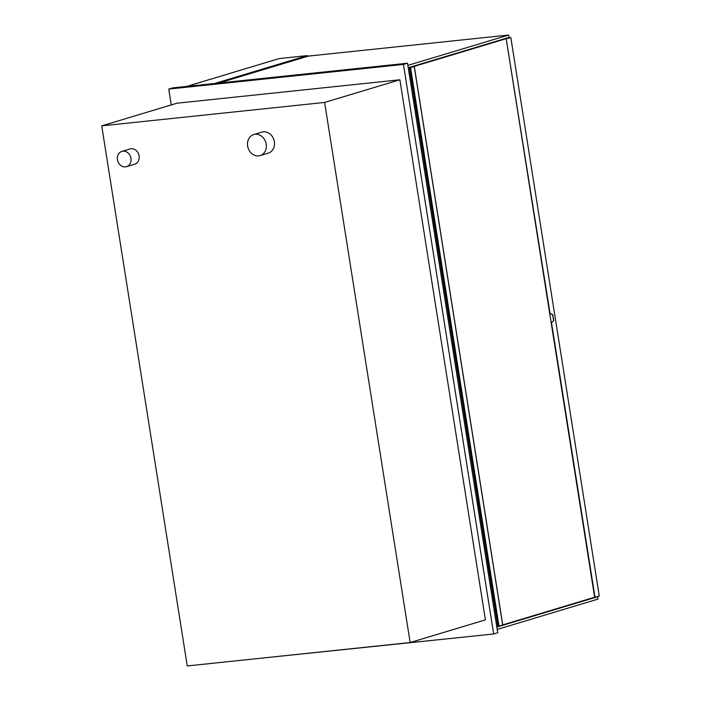 <?xml version="1.0" encoding="UTF-8"?>
<svg xmlns="http://www.w3.org/2000/svg" width="701" height="701" viewBox="0 0 701 701"><rect width="100%" height="100%" fill="white"/><g stroke="black" fill="none" stroke-linecap="round" stroke-linejoin="round"><path stroke-width="1.05" d="M410.155 642.537L187.263 665.95L101.724 125.856L324.616 102.434L410.155 642.537L485.416 619.877L399.877 79.783L324.616 102.434M101.724 125.856L176.985 103.205L399.877 79.783M171.246 104.931L168.739 89.088L403.452 64.431L493.662 633.984L258.914 658.423M493.662 633.984L497.728 632.758L407.518 63.204L403.452 64.431M168.739 89.088L172.805 87.87L407.518 63.204M214.716 83.463L307.248 55.607L307.371 56.395M186.685 86.407L279.217 58.56L307.248 55.607M497.202 629.445L597.988 599.101L597.62 596.753L596.525 596.866M496.825 627.088L597.62 596.753M218.914 83.025L308.387 56.089L508.654 35.05L509.022 37.407L408.236 67.743M508.654 35.05L407.868 65.386M497.876 626.466L496.746 626.58M502.696 625.029L497.894 626.563L409.892 67.857L408.28 68.023M408.262 67.883L414.309 66.49L409.48 67.979M410.567 67.787L499.033 626.343M507.682 38.353L505.64 38.441L408.236 67.76M410.032 67.647L507.664 38.231M594.65 597.226L502.748 624.889M408.245 67.804L410.032 67.62M258.634 155.885A10.979 9.288 -106.8 0 0 260.089 155.596A10.979 9.288 -106.8 0 0 265.819 142.408A10.979 9.288 -106.8 0 0 253.762 134.574A10.979 9.288 -106.8 0 0 247.804 146.921A10.979 9.288 -106.8 0 0 258.634 155.885M260.089 155.596L268.22 153.151A10.979 9.288 -106.8 0 0 273.96 139.963A10.979 9.288 -106.8 0 0 261.894 132.13L253.762 134.574M125.444 166.891A7.983 6.756 -106.8 0 0 126.504 166.672A7.983 6.756 -106.8 0 0 130.675 157.085A7.983 6.756 -106.8 0 0 121.904 151.39A7.983 6.756 -106.8 0 0 117.566 160.363A7.983 6.756 -106.8 0 0 125.444 166.891M126.504 166.672L134.636 164.227A7.983 6.756 -106.8 0 0 138.807 154.632A7.983 6.756 -106.8 0 0 130.036 148.936L121.904 151.39M509.618 37.775L507.498 37.863L510.275 37.574L506.201 38.8L550.154 314.118L550.828 314.039A1.998 1.691 73.2 0 1 552.826 315.827L553.028 315.765A1.998 1.691 -106.8 0 0 551.03 313.987M509.592 37.644L506.271 38.231M553.028 315.765L553.448 319.761L552.826 315.827M550.828 314.039L550.154 314.118M507.699 37.81L510.81 37.477L599.276 596.034L594.667 597.357L506.201 38.8M595.009 597.322L551.398 321.969L552.073 321.899A1.998 1.691 73.2 0 0 552.335 321.847L552.537 321.785A1.998 1.691 -106.8 0 0 553.65 319.7M553.448 319.761A1.998 1.691 73.2 0 1 552.335 321.847M510.81 37.477L506.543 38.765M414.238 66.534L502.705 625.082M410.155 67.909L498.621 626.466M414.309 66.49L502.775 625.047M409.428 68.006L497.894 626.563"/></g></svg>
